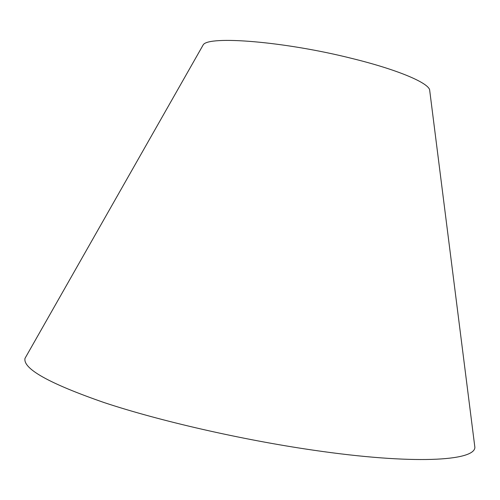 <?xml version="1.0" encoding="UTF-8"?>
<svg xmlns="http://www.w3.org/2000/svg" width="500" height="500" viewBox="0 0 500 500"><rect width="100%" height="100%" fill="white"/><g stroke="black" fill="none" stroke-linecap="round" stroke-linejoin="round"><path stroke-width="0.75" d="M474.394 443.519L474.888 447.444C474.406 461.012 413.306 464.825 313.294 450.169C241.419 439.744 159.362 420.906 104.25 402.612C49.237 383.519 22.819 368.769 25 358.363L26.956 354.925M429.85 91.606L429.6 89.619C427.15 82.231 396.4 69.319 351.469 58.331C284.163 41.425 208.681 35.487 203.231 44.8L202.237 46.537M203.231 44.8L25 358.363M429.6 89.619L474.888 447.444"/></g></svg>
